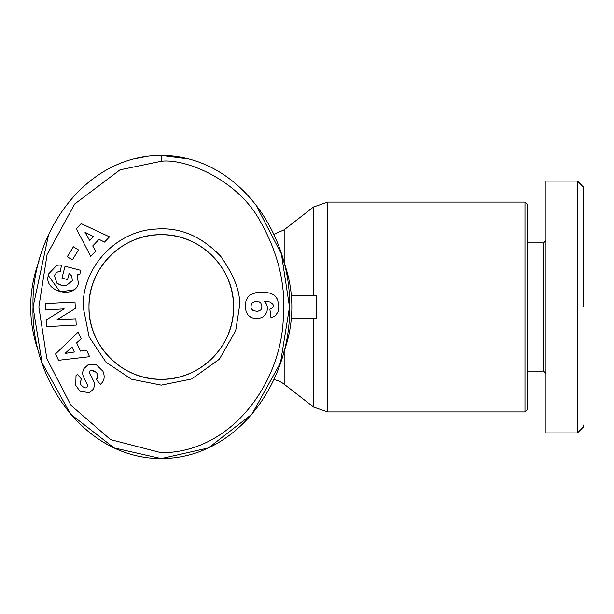 <?xml version="1.0" encoding="UTF-8"?>
<svg xmlns="http://www.w3.org/2000/svg" width="614" height="614" viewBox="0 0 614 614"><rect width="100%" height="100%" fill="white"/><g stroke="black" fill="none" stroke-linecap="round" stroke-linejoin="round"><path stroke-width="0.92" d="M583.3 307L583.3 186.925L583.3 307L577.475 307L577.475 181.092L545.992 181.092L545.992 432.908L545.992 181.13M545.992 355.966L545.992 432.908L577.467 432.908L577.475 307M583.3 427.045L583.3 425.049M161.275 161.275C184.991 158.251 237.725 179.311 260.359 221.47C278.388 253.367 286.04 285.663 283.307 318.367C280.936 383.328 231.394 452.702 161.275 452.725L110.551 439.616L70.963 405.34L46.848 358.753L38.859 307L47.086 254.511L74.708 204.001L119.999 169.84L161.275 161.275L161.275 155.442C238.762 155.595 291.65 234.686 289.509 307.238C291.343 379.866 238.662 458.297 161.275 458.558L114.066 447.913L70.595 414.166L42.036 362.79L33.033 307L48.598 234.632M83.159 307C82.238 267.182 116.207 230.833 156.002 229.068C179.956 227.088 201.569 236.229 220.848 256.483C234.755 276.492 240.934 293.331 239.383 307L235.684 330.8L219.336 359.244L191.683 378.953L161.275 385.108L131.381 379.16L106.038 362.229L89.107 336.894L83.159 307M88.992 307C88.04 268.226 122.677 233.781 161.252 234.717C199.826 233.696 234.525 268.295 233.55 307C234.402 345.736 200.149 380.173 161.175 379.283C122.6 380.158 88.063 345.759 88.992 307A72.283 72.283 0 0 0 161.275 379.283A72.283 72.283 0 0 0 233.55 307A72.283 72.283 0 0 0 161.275 234.717A72.283 72.283 0 0 0 88.992 307M77.08 274.635L78.392 283.353L77.08 274.635L79.697 274.734L80.833 270.383L65.038 266.276L61.96 278.119L67.563 279.577L69.121 273.598L71.792 276.162L72.322 280.698L71.792 276.162M60.41 285.049L56.995 283.315L54.477 275.839L56.995 283.315L61.937 285.472L66.066 285.756L72.322 280.698L66.066 285.756L61.937 285.472M80.756 391.417L89.544 392.668L80.756 391.417L79.229 390.166L75.745 385.369L76.021 375.576L75.745 385.369L76.535 386.835M102.922 371.201C105.025 376.382 104.434 380.526 101.149 383.627C104.434 380.526 105.025 376.382 102.922 371.201L96.413 364.862L102.922 371.201M313.508 318.658L313.508 407.013L327.822 411.925L525.008 411.925L525.008 202.075L327.822 202.075L327.822 411.925L313.508 407.013L284.167 384.195A23.317 23.317 0 0 0 273.829 379.621M525.008 411.925L527.342 409.592L527.342 204.408L525.008 202.075M283.438 260.904A130.575 130.575 0 0 1 283.438 353.096M39.104 353.088A130.575 130.575 0 0 1 39.089 260.958M527.342 371.117L543.659 371.117L543.659 242.883L545.992 240.55L543.659 242.883L527.342 242.883M78.392 283.353C75.038 299.647 43.302 291.389 48.314 275.525L48.782 273.737L56.718 265.417A10.054 10.054 0 0 1 61.492 265.348L60.187 271.864A4.075 4.075 0 0 0 56.35 272.816L54.477 275.839M291.32 318.658L316.379 318.658L316.379 295.342L315.903 295.342M291.32 295.342L316.379 295.342M134.504 158.78L146.838 156.409M255.67 204.416L281.427 254.05L289.516 307L280.506 362.79L251.955 414.166L208.476 447.913L161.275 458.558C83.596 458.597 30.523 378.247 33.033 306.678C30.877 235.101 84.003 155.25 161.275 155.442L188.598 158.926M89.606 356.68L58.545 360.28L55.544 353.91L78.047 332.174L81.14 338.736L76.627 342.85L80.526 351.116L86.559 350.218L89.606 356.68M78.508 249.952L72.375 259.875L67.279 256.721L73.411 246.797L78.508 249.952M76.021 375.576L77.448 374.333L81.839 379.506L81.048 380.173C79.429 383.696 80.864 386.26 85.354 387.871A2.172 2.172 0 0 0 87.372 384.748L83.504 376.75A8.159 8.159 0 0 1 83.243 370.234L83.88 368.63L88.332 364.539L96.413 364.862L88.332 364.539L83.88 368.63L83.243 370.234M101.149 383.627L100.366 384.295L96.152 379.337L97.035 378.585C98.532 373.772 96.498 370.963 90.941 370.158A2.172 2.172 0 0 0 89.744 373.135L93.696 381.302A8.159 8.159 0 0 1 94.449 385.861L93.405 389.138L89.544 392.668L93.405 389.138M45.359 303.577L74.992 302.019L75.338 308.443L56.925 319.81L75.883 318.812L76.213 325.09L46.58 326.648L46.227 319.963L64.171 308.888L45.697 309.855L45.359 303.577M90.765 256.414L76.297 228.692L81.163 223.611L109.515 236.851L104.495 242.093L99.038 239.345L92.714 245.945L95.707 251.256L90.765 256.414M265.471 314.498L263.137 316.755A13.124 13.124 0 0 1 250.689 317.185L248.087 315.082L246.091 311.605L245.308 306.478L245.961 300.898L247.841 297.138L250.236 294.897L256.621 292.387L263.966 292.034L270.843 293.331L274.788 295.656L277.559 299.425L278.84 305.918L277.965 312.035L275.325 315.749L270.997 318.014L269.876 309.057L272.547 307.89L273.261 306.432L272.992 304.306L270.129 302.019L264.281 301.106L266.722 304.421L267.481 307.645L266.99 311.651L265.471 314.498M56.718 265.417L48.782 273.737M48.314 275.525L60.111 291.911L73.711 289.869M85.354 387.871C80.864 386.26 79.429 383.696 81.048 380.173M78.431 389.36L79.229 390.166M90.941 370.158L96.298 372.314M97.403 374.049L97.035 378.585M74.332 352.037L71.991 347.071L65.03 353.418L74.332 352.037M89.636 240.488L93.435 236.528L85.016 232.299L89.636 240.488M261.932 305.849L260.72 302.871L259.262 301.911L254.718 301.62L252.431 302.74L251.379 304.06L250.934 307.284L251.379 308.804L253.237 310.684L257.65 311.382L260.72 309.993L261.618 308.627L261.932 305.849M239.383 307L233.55 307M284.167 384.195L284.167 351.108M284.167 262.892L284.167 229.805L313.508 206.987L313.508 295.342M583.3 427.083L577.467 432.908M273.821 234.379L284.167 229.805M327.822 202.075L313.508 206.987M313.508 407.013L327.822 411.925M543.659 371.117L545.992 373.45L543.659 371.117M577.475 181.092L583.3 186.917L577.475 181.092"/></g></svg>
